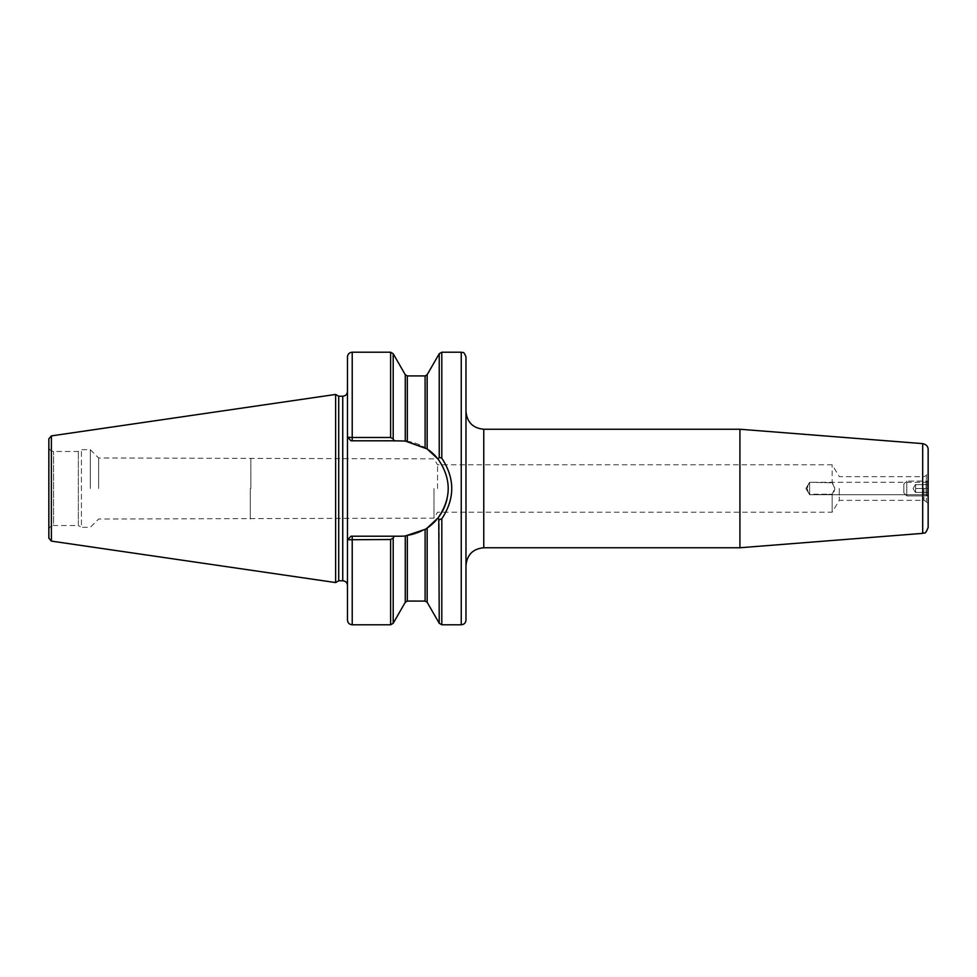 <?xml version="1.0" encoding="UTF-8"?>
<svg xmlns="http://www.w3.org/2000/svg" width="977" height="977" viewBox="0 0 977 977"><rect width="100%" height="100%" fill="white"/><g stroke="black" fill="none" stroke-linecap="round" stroke-linejoin="round"><path stroke-width="0.73" stroke-dasharray="4.88 3.66" d="M928.15 496.792L926.074 494.716L809.64 494.716L805.903 488.5L809.64 482.284L926.074 482.284L809.64 482.284L809.64 494.716L805.903 488.5L809.64 482.284L832.16 482.797L809.64 482.284L809.64 494.716L832.16 494.203L809.64 494.203C806.44 490.405 806.44 486.595 809.64 482.797L806.978 488.5L809.64 494.716L926.074 494.716L926.074 482.284L926.074 494.716L926.074 482.284L926.074 494.716L928.15 496.792L928.15 480.208L928.15 504.804L928.15 488.5M832.16 482.797L834.834 488.5L832.16 494.203L832.16 512.204L832.16 494.203C835.555 490.405 835.555 486.595 832.16 482.797L832.16 464.796L832.16 482.797M437.549 488.5L437.549 464.796L437.549 488.5M923.998 488.5L923.998 500.346L923.998 488.5M928.15 449.542L928.15 527.458M839.28 488.5L839.28 500.346L839.28 488.5M433.983 488.5L433.983 518.128L433.983 488.5M250.845 488.5L250.845 458.872L250.845 488.5M739.931 547.755L739.931 429.245M465.98 488.5L465.98 411.476L465.98 488.5M465.98 620.041L465.98 356.959M250.307 488.5L250.307 519.019L250.307 488.5M98.616 488.5L98.616 457.981L98.616 488.5M347.665 539.744L351.036 536.202L394.244 536.202L393.194 538.034L390.617 539.512L347.665 539.744L351.036 536.202L347.482 539.756L351.036 536.202L400.509 536.202A47.702 47.702 0 0 0 448.211 488.5A47.702 47.702 0 0 0 400.509 440.798L351.036 440.798L348.044 437.281M405.87 535.897L405.797 535.909A47.702 47.702 0 0 0 425.105 529.363L427.157 528.056A47.702 47.702 0 0 1 426.436 528.533M436.78 519.483A47.702 47.702 0 0 0 438.062 517.908C451.569 498.307 451.569 478.706 438.062 459.092A475.506 339.532 -109.6 0 1 439.235 457.297L441.799 458.189C455.05 478.4 455.05 498.6 441.812 518.811L439.235 519.703L438.062 517.908L436.78 519.483M447.087 498.758A47.702 47.702 0 0 0 447.942 493.483M448.016 484.201A47.702 47.702 0 0 0 436.78 457.517L438.062 459.092M426.851 448.736A47.702 47.702 0 0 0 407.324 441.286L405.272 441.042A47.702 47.702 0 0 0 400.509 440.798L351.036 440.798L347.665 437.256M90.324 488.5L90.324 449.689L90.324 488.5M407.324 375.925L407.324 441.286L425.105 447.637L431.712 452.424M405.773 441.091L351.036 440.798M405.272 602.272L405.382 535.946M405.272 535.958L425.105 529.363L425.105 601.075M406.676 535.799L407.324 535.714L407.324 601.075M347.482 356.959L347.482 539.756M349.9 437.415L390.617 437.488L393.194 438.966L394.244 440.798M347.482 479.218L347.482 391.472L347.482 479.218M351.036 536.202L394.244 536.202M48.85 538.18L48.85 438.82M335.624 582.561L335.624 394.439M338.714 580.79L338.714 396.21M48.85 488.5L48.85 530.267C49.131 527.397 50.706 525.809 53.588 525.528L53.588 451.472L53.588 525.528L78.355 525.528L78.355 451.472L78.355 525.528L81.433 527.311L81.433 449.689L81.433 527.311L90.324 527.311L98.616 519.019L433.983 518.128L437.549 512.204L832.16 512.204L839.28 500.346L923.998 500.346L926.367 501.714L926.367 488.5L926.367 501.714L928.15 504.804M48.85 530.267L48.85 446.733C49.131 449.603 50.706 451.191 53.588 451.472L78.355 451.472L81.433 449.689L90.324 449.689L98.616 457.981L433.983 458.872L437.549 464.796L832.16 464.796L839.28 476.654L923.998 476.654L926.367 475.286L926.367 488.5L926.367 475.286L928.15 472.196M906.778 495.901L906.778 481.099L906.778 495.901L903.823 492.945L903.823 484.055L903.823 492.945L903.823 484.055L903.823 492.945L906.778 495.901L906.778 481.099L906.778 495.901L926.074 495.901L926.074 481.099L926.074 495.901L926.074 481.099L906.778 481.099L903.823 484.055L906.778 481.099L926.074 481.099L926.074 495.901L906.778 495.901M915.669 488.5L915.669 484.653L927.515 484.653L927.515 492.347L915.669 492.347L915.669 488.5L927.515 488.5L927.515 484.653L915.327 484.653L927.515 484.653L927.515 488.5L927.515 484.653L915.669 484.653L915.669 488.5L927.515 488.5L927.515 492.347L927.515 488.5L915.669 488.5L915.669 492.347L927.515 492.347L927.515 488.5L915.669 488.5L915.669 492.347L927.515 492.347L915.327 492.347L915.669 488.5M927.515 494.46L927.515 482.54L927.515 494.46L926.074 495.901L927.515 494.46L927.515 482.54L927.515 494.46M915.327 484.653L913.104 488.5L915.327 492.347L913.104 488.5L915.327 484.653M927.515 482.54L926.074 481.099L927.515 482.54M922.691 533.369L922.691 443.631M483.762 429.245L483.762 547.755M439.235 623.289L439.235 519.703M427.157 602.272L427.157 528.056M441.812 624.779L441.812 518.811M352.221 536.202L352.221 624.779M352.221 352.221L352.221 440.798M390.617 437.488L390.617 352.221M342.744 580.79L342.744 396.21M390.617 624.779L390.617 539.512M393.194 623.289L393.194 538.034M393.194 438.966L393.194 353.711M427.157 448.944L427.157 374.728M439.235 457.297L439.235 353.711M441.812 458.189L441.812 352.221M461.242 624.779L461.242 352.221M405.272 441.042L405.272 374.728M51.39 541.111L51.39 435.889M425.105 447.637L425.105 375.925M926.074 482.284L928.15 480.208L926.074 482.284"/><path stroke-width="1.47" d="M928.15 496.792L928.15 449.542C928.101 446.416 926.281 444.45 922.691 443.631L922.691 533.369L739.931 547.755L483.762 547.755L483.762 429.245C472.966 428.195 467.043 422.272 465.98 411.476M922.691 533.369C924.45 531.647 924.584 536.397 928.15 527.458L928.15 488.5M922.691 443.631L739.931 429.245L739.931 547.755M426.436 528.533A47.702 47.702 0 0 1 425.105 529.363L427.157 528.056A47.702 47.702 0 0 0 436.78 519.483L427.157 528.056L438.062 517.908A475.335 339.373 -70.4 0 0 439.235 519.703L441.799 518.811C455.05 498.6 455.05 478.4 441.799 458.189L439.235 457.297L438.062 459.092L427.157 448.944L427.157 374.728L439.235 353.711L441.812 352.221L461.242 352.221C462.646 353.234 463.513 350.242 465.98 356.959L465.98 620.041C465.699 622.923 464.124 624.498 461.242 624.779L441.812 624.779L439.235 623.289L438.771 518.995M405.382 535.946L405.797 535.909A47.702 47.702 0 0 1 400.509 536.202L351.036 536.202L347.482 539.756L347.482 620.041L347.482 356.959C347.763 354.077 349.339 352.502 352.221 352.221L352.221 437.488L347.482 437.244L351.036 440.798L394.244 440.798L393.194 438.966L390.617 437.488L352.221 437.488L352.221 440.798M438.062 459.092C451.569 478.706 451.569 498.307 438.062 517.908A47.702 47.702 0 0 0 447.087 498.758M447.942 493.483A47.702 47.702 0 0 0 448.016 484.201M431.712 452.424L436.78 457.517A47.702 47.702 0 0 0 426.851 448.736M394.244 440.798L405.272 441.042L405.272 374.728L407.324 375.925L407.324 441.286A47.702 47.702 0 0 0 405.272 441.042L427.157 448.944M347.665 539.744L390.617 539.512L393.194 538.034L394.244 536.202M348.044 437.281L349.9 437.415M425.105 601.075L425.105 529.363L405.272 535.958L405.272 602.272L407.324 601.075L425.105 601.075L427.157 602.272L439.235 623.289M347.482 539.756L351.036 536.202M347.665 437.256L351.036 440.798M51.39 541.111L51.39 435.889L48.85 438.82L48.85 538.18L51.39 541.111L335.624 582.561L338.714 580.79L338.714 396.21L335.624 394.439L335.624 582.561M338.714 396.21L342.744 396.21L342.744 580.79L338.714 580.79M48.85 446.733L48.85 488.5M427.157 528.056L427.157 602.272M441.812 518.811L441.812 624.779M352.221 536.202L352.221 624.779C349.339 624.498 347.763 622.923 347.482 620.041M352.221 352.221L390.617 352.221L390.617 437.488M390.617 539.512L390.617 624.779L352.221 624.779M407.324 535.714L407.324 601.075M393.194 538.034L393.194 623.289L390.617 624.779M390.617 352.221L393.194 353.711L393.194 438.966M439.235 353.711L439.235 457.297M441.812 352.221L441.812 458.189M461.242 352.221L461.242 624.779M407.324 375.925L425.105 375.925L425.105 447.637M483.762 547.755C472.966 548.805 467.043 554.728 465.98 565.524M483.762 429.245L739.931 429.245M342.744 580.79C345.614 581.071 347.201 582.646 347.482 585.528M342.744 396.21C345.614 395.929 347.201 394.354 347.482 391.472M405.272 602.272L393.194 623.289M405.272 374.728L393.194 353.711M51.39 435.889L335.624 394.439M427.157 374.728L425.105 375.925"/></g></svg>
